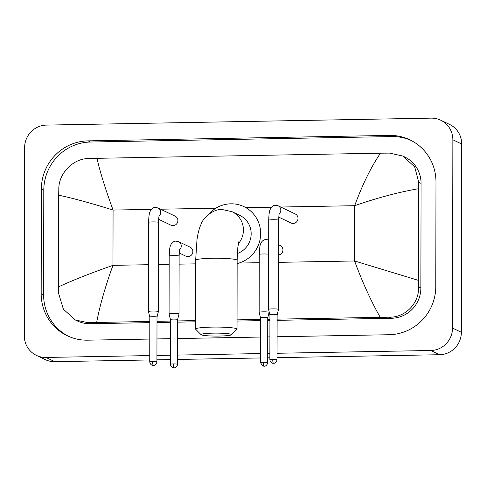 <?xml version="1.0" encoding="UTF-8"?>
<svg xmlns="http://www.w3.org/2000/svg" width="486" height="486" viewBox="0 0 486 486"><rect width="100%" height="100%" fill="white"/><g stroke="black" fill="none" stroke-linecap="round" stroke-linejoin="round"><path stroke-width="0.73" d="M213.226 333.141A15.212 1.476 -179.9 0 0 201.131 334.714A15.212 1.476 -179.9 0 0 219.314 336.045A15.212 1.476 -179.9 0 0 231.409 334.763A15.212 1.476 -179.9 0 0 213.226 333.141M201.131 334.714L195.633 329.247A20.746 2.017 0.1 0 1 195.536 329.052A20.746 2.017 0.1 0 1 212.133 327.108A20.746 2.017 0.1 0 1 237.028 329.125A20.746 2.017 0.1 0 1 236.925 329.32L231.409 334.763M237.326 253.534A20.746 20.23 -64.5 0 0 251.165 233.73A20.746 20.23 -64.5 0 0 239.78 215.377L232.035 211.677L222.059 209.502C215.079 208.713 203.932 215.984 201.125 224.107C199.217 228.305 197.845 233.468 197 239.604L195.651 260.229L195.536 329.052M208.634 214.326A30.43 29.67 115.5 0 1 243.954 206.641A30.43 29.67 115.5 0 1 260.648 233.553A30.43 29.67 115.5 0 1 237.138 263.564M278.782 217.145L290.986 222.977A4.981 4.854 -64.5 0 0 298.009 218.396A4.981 4.854 -64.5 0 0 295.281 213.992L278.071 205.766A4.981 4.854 -64.5 0 1 279.207 213.864M272.543 308.883A4.981 0.486 -179.9 0 0 268.558 309.351A4.981 0.486 -179.9 0 0 268.564 309.363L269.93 314.861A3.596 0.346 -179.9 0 0 269.937 314.867A3.596 0.346 -179.9 0 1 272.81 314.521A3.596 0.346 -179.9 0 1 277.05 314.8A3.596 0.346 -179.9 0 1 277.123 314.873A3.596 0.346 -179.9 0 0 277.123 314.873L278.514 309.382A4.981 0.486 -179.9 0 0 278.521 309.369A4.981 0.486 -179.9 0 0 278.417 309.272A4.981 0.486 -179.9 0 0 272.543 308.883M158.661 219.314L170.865 225.146A4.981 4.854 -64.5 0 0 177.894 220.565A4.981 4.854 -64.5 0 0 175.16 216.161L157.95 207.941A4.981 4.854 -64.5 0 1 159.086 216.033M156.929 361.863C156.377 365.375 153.424 365.581 153.953 365.399L153.394 365.454A3.596 0.717 89 0 1 153.327 365.436A3.596 0.717 -91 0 1 152.61 361.517A3.596 0.346 -179.9 0 1 156.929 361.863L157.008 317.042A3.596 0.346 -179.9 0 0 157.008 317.042L158.4 311.55A4.981 0.486 -179.9 0 0 158.4 311.538A4.981 0.486 -179.9 0 0 158.296 311.447A4.981 0.486 -179.9 0 0 152.422 311.058A4.981 0.486 -179.9 0 0 148.443 311.526A4.981 0.486 -179.9 0 0 148.443 311.538L148.595 222.381A4.981 0.486 -179.9 0 1 152.276 221.92A4.981 0.486 -179.9 0 1 152.58 221.914A4.981 0.486 -179.9 0 1 158.551 222.4C158.807 214.733 159.25 216.173 159.286 215.304M157.008 317.042A3.596 0.346 -179.9 0 0 156.935 316.975A3.596 0.346 -179.9 0 0 152.689 316.696A3.596 0.346 -179.9 0 0 149.816 317.03A3.596 0.346 -179.9 0 0 149.816 317.042M278.612 254.943A4.981 4.854 -64.5 0 0 280.209 245.533L278.63 244.78M267.652 362.647C267.1 366.158 264.147 366.365 264.676 366.183L264.117 366.237A3.596 0.717 89 0 1 264.05 366.219A3.596 0.717 -91 0 1 263.333 362.295A3.596 0.346 -179.9 0 1 267.652 362.647L267.725 317.826A3.596 0.346 -179.9 0 1 267.725 317.838L269.116 312.334A4.981 0.486 -179.9 0 0 269.123 312.322A4.981 0.486 -179.9 0 0 269.019 312.225A4.981 0.486 -179.9 0 0 263.145 311.842A4.981 0.486 -179.9 0 0 259.166 312.31A4.981 0.486 -179.9 0 0 259.166 312.316L259.263 254.439L259.816 247.07C259.925 245.898 260.873 240.06 265.818 239.483L268.618 239.999A4.981 4.854 -64.5 0 1 268.679 240.029L268.618 239.999M267.725 317.826A3.596 0.346 -179.9 0 0 267.658 317.759A3.596 0.346 -179.9 0 0 263.412 317.48A3.596 0.346 -179.9 0 0 260.539 317.814A3.596 0.346 -179.9 0 0 260.539 317.826L259.166 312.316M179.237 253.006L185.828 256.152A4.981 4.854 -64.5 0 0 192.851 251.572A4.981 4.854 -64.5 0 0 190.123 247.167L178.532 241.627A4.981 4.854 -64.5 0 1 179.668 249.725M173.059 313.47A4.981 0.486 -179.9 0 0 169.073 313.938A4.981 0.486 -179.9 0 0 169.073 313.95L170.446 319.448A3.596 0.346 -179.9 0 0 170.446 319.454A3.596 0.346 -179.9 0 1 173.326 319.108A3.596 0.346 -179.9 0 1 177.566 319.387A3.596 0.346 -179.9 0 1 177.639 319.46A3.596 0.346 -179.9 0 0 177.639 319.46L179.03 313.968A4.981 0.486 -179.9 0 0 179.03 313.956A4.981 0.486 -179.9 0 0 178.933 313.859A4.981 0.486 -179.9 0 0 173.059 313.47M149.749 355.576L45.945 357.453A22.131 21.578 115.5 0 1 36.444 355.394A22.131 21.578 115.5 0 1 24.3 335.82L24.628 147.513A22.131 21.578 115.5 0 1 46.352 125.096L431.21 118.134A22.131 21.578 115.5 0 1 440.711 120.194A22.131 21.578 115.5 0 1 452.855 139.768L452.527 328.074A22.131 21.578 115.5 0 1 430.803 350.491L277.056 353.273M149.737 359.962L54.79 361.675A22.131 21.578 115.5 0 1 45.289 359.622L36.444 355.394M440.711 120.194L449.556 124.416A22.131 21.578 115.5 0 1 461.7 143.996L461.372 332.303A22.131 21.578 115.5 0 1 439.648 354.719L277.05 357.66M269.858 357.787L267.658 357.83M260.466 357.957L177.566 359.458M170.379 359.585L156.929 359.828M269.864 353.401L267.665 353.443M260.472 353.571L177.578 355.072M170.386 355.199L156.942 355.442M277.087 336.755L389.092 334.726A47.579 46.395 -64.5 0 0 435.796 286.533L435.978 181.916A47.579 46.395 -64.5 0 0 409.868 139.828A47.579 46.395 -64.5 0 0 389.444 135.406L88.057 140.861A47.579 46.395 -64.5 0 0 41.359 189.054L41.176 293.672A47.579 46.395 -64.5 0 0 67.287 335.753A47.579 46.395 -64.5 0 0 87.711 340.176L149.773 339.058M156.966 338.924L170.416 338.681M177.603 338.554L260.502 337.053M267.695 336.926L269.894 336.883M411.077 140.43A47.579 46.395 -64.5 0 0 391.874 136.572L90.493 142.021A47.579 46.395 -64.5 0 0 43.795 190.214L43.612 294.832A47.579 46.395 -64.5 0 0 68.508 336.318M149.803 321.434L87.917 322.643L75.409 320.019L77.347 320.942A29.877 29.13 -64.5 0 0 90.177 323.719L149.803 322.643M156.996 322.51L170.44 322.267M177.633 322.139L195.548 321.817M237.04 321.064L260.532 320.639M267.725 320.511L269.924 320.468M277.117 320.341L391.558 318.269A29.877 29.13 -64.5 0 0 420.882 288.01L421.064 183.392A29.877 29.13 -64.5 0 0 404.668 156.966L402.73 156.036L414.673 166.801L418.732 182.28L418.616 188.696C398.502 192.207 377.191 197.869 354.671 205.693C362.507 184.401 371.11 166.898 380.477 153.187L96.963 158.315C100.031 171.807 105.401 189.054 113.068 210.061C90.736 203.075 72.614 198.124 58.697 195.208L58.806 188.787C58.8 173.216 73.186 158.655 88.203 158.564L96.963 158.315M380.186 317.267C370.873 300.798 362.337 282.032 354.573 260.976L418.458 280.379L418.549 286.892C419.424 302.881 405.464 317.644 389.304 317.194L277.117 319.132M269.924 319.266L267.725 319.302M260.532 319.436L237.04 319.861M195.548 320.608L177.639 320.93M170.446 321.064L156.996 321.307M75.409 320.019L63.387 309.218L58.624 293.404L58.697 195.208M380.477 153.187L389.59 153.108L402.73 156.036M418.458 280.379L418.616 188.696M58.533 286.886C72.396 280.392 90.536 273.211 112.971 265.35C105.231 286.685 99.8 305.7 96.678 322.394M238.353 243.729A20.746 20.23 -64.5 0 0 243.419 230.03A20.746 20.23 -64.5 0 0 232.035 211.677M238.96 241.111L237.83 247.35L237.144 260.296A20.746 2.017 -179.9 0 0 212.254 258.279A20.746 2.017 -179.9 0 0 195.651 260.229M272.731 359.342A3.596 0.717 -91 0 0 273.442 363.267A3.596 0.717 89 0 0 273.515 363.279L274.074 363.224C273.545 363.413 276.498 363.206 277.044 359.689A3.596 0.346 -179.9 0 0 272.731 359.342A3.596 0.346 -179.9 0 0 269.858 359.676L269.93 314.861M279.407 213.135C279.371 214.004 278.928 212.558 278.672 220.225A4.981 0.486 -179.9 0 0 272.701 219.739A4.981 0.486 -179.9 0 0 272.397 219.745A4.981 0.486 -179.9 0 0 268.715 220.207L268.558 309.351M152.61 361.517A3.596 0.346 -179.9 0 0 149.737 361.851L149.816 317.03L148.443 311.538M268.655 254.233A4.981 0.486 -179.9 0 0 263.248 253.971A4.981 0.486 -179.9 0 0 262.944 253.978A4.981 0.486 -179.9 0 0 259.263 254.439M263.333 362.295A3.596 0.346 -179.9 0 0 260.46 362.635L260.539 317.814M173.247 363.929A3.596 0.717 -91 0 0 173.958 367.847A3.596 0.717 89 0 0 174.031 367.866L174.589 367.811C174.061 367.993 177.007 367.793 177.56 364.275A3.596 0.346 -179.9 0 0 173.247 363.929A3.596 0.346 -179.9 0 0 170.367 364.263L170.446 319.442M179.869 248.99C179.808 250.047 179.413 248.115 179.134 256.086A4.981 0.486 -179.9 0 0 173.156 255.6A4.981 0.486 -179.9 0 0 172.852 255.606A4.981 0.486 -179.9 0 0 169.177 256.067L169.073 313.938M278.6 262.349L354.573 260.976L354.671 205.693L280.714 207.03M148.522 264.706L112.971 265.35L113.068 210.061L151.371 209.369M160.599 209.205L215.863 208.202M245.898 207.662L271.492 207.2M158.479 264.524L169.158 264.329M179.115 264.153L195.645 263.849M238.96 263.066L259.251 262.701M45.945 357.453L54.79 361.675M430.803 350.491L439.648 354.719M452.527 328.074L461.372 332.303M452.855 139.768L461.7 143.996M90.493 142.021L88.057 140.861M43.795 190.214L41.359 189.054M391.874 136.572L389.444 135.406M43.612 294.832L41.176 293.672M420.882 288.01L418.549 286.892M391.558 318.269L389.304 317.194M90.177 323.719L87.917 322.643M421.064 183.392L418.732 182.28M243.954 206.641L247.271 208.227M237.144 260.296L237.028 329.125M278.071 205.766L275.27 205.25C273.818 205.135 272.263 206.216 270.605 208.482C269.894 210.347 269.056 210.468 268.715 220.207M278.672 220.225L278.521 309.369M277.044 359.689L277.123 314.873M269.858 359.676C270.404 363.218 273.381 363.413 272.846 363.23L273.515 363.279M157.95 207.941L155.149 207.425C153.698 207.309 152.148 208.385 150.49 210.657C149.773 212.522 148.935 212.643 148.595 222.381M158.551 222.4L158.4 311.538M149.737 361.851C150.283 365.393 153.26 365.587 152.726 365.405L153.394 365.454M269.123 311.611L269.123 312.322M260.46 362.635L262.762 366.001L264.117 366.237M169.177 256.067L169.723 248.698C169.833 247.532 170.786 241.688 175.725 241.111L178.532 241.627M179.134 256.086L179.03 313.956M177.56 364.275L177.639 319.46M170.367 364.263C170.92 367.805 173.897 367.999 173.362 367.817L174.031 367.866"/></g></svg>
